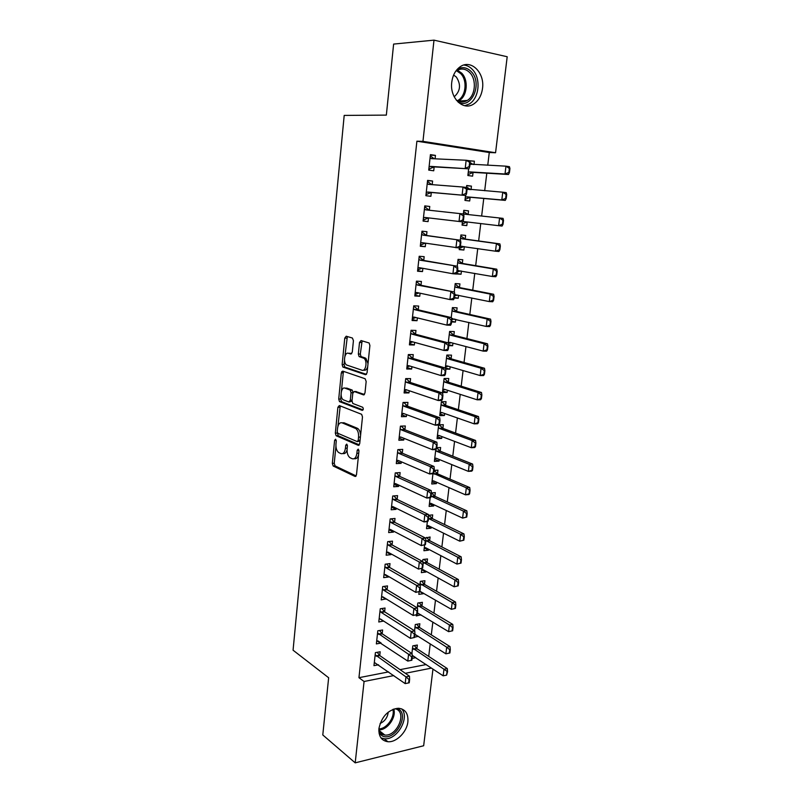 <?xml version="1.0" encoding="UTF-8"?>
<svg xmlns="http://www.w3.org/2000/svg" width="803" height="803" viewBox="0 0 803 803"><rect width="100%" height="100%" fill="white"/><g stroke="black" fill="none" stroke-linecap="round" stroke-linejoin="round"><path stroke-width="1.2" d="M335.584 439.201L334.61 440.355L332.322 463.361L333.175 466.011L355.006 476.43L356.482 474.804L358.951 451.085L358.228 449.128L357.194 450.312L356.873 453.384C356.181 457.61 354.605 459.386 352.166 458.714L349.897 457.65C347.829 455.923 346.896 453.053 347.117 449.048L347.428 446.006L346.735 444.089L345.722 445.253L345.42 448.285C344.748 452.45 343.222 454.217 340.853 453.575L338.665 452.541C336.648 450.864 335.744 448.044 335.965 444.079L336.256 441.088L335.584 439.201M482.513 88.41C481.509 95.557 478.558 100.766 473.66 104.029C463.231 111.246 449.529 97.996 451.758 82.237C452.691 75.261 455.502 70.102 460.199 66.749C471 58.87 484.902 72.762 482.513 88.41M407.894 721.706C406.95 731.955 396.391 742.624 387.899 741.721C381.485 740.767 378.504 736.331 378.946 728.391C381.746 716.306 388.271 709.601 398.509 708.256C405.264 709.069 408.396 713.546 407.894 721.706M353.43 340.673L352.417 338.033L346.203 336.216L344.768 338.113L342.138 364.562L342.891 367.071L365.546 374.72L367.061 372.853L369.902 345.541L369.139 342.991L361.019 340.552L359.513 342.479L358.339 354.043L359.102 356.582L363.92 358.299C367.704 360.738 365.837 371.839 361.942 370.203L346.545 364.974C342.901 362.685 344.597 351.774 348.382 353.27L350.811 354.033L352.276 352.156L353.43 340.673M487.752 165.247L489.278 152.52L416.898 141.198L358.951 677.692L364.07 681.486L393.811 675.584M416.898 141.198L422.96 141.358L433.991 40.15L507.195 56.742L495.561 152.751L422.96 141.358M432.968 669.029L423.663 745.756L355.197 762.85L322.786 734.956L328.648 677.742L293.065 650.199L344.196 115.411L386.343 115.11L393.621 44.085L433.991 40.15M355.197 762.85L364.07 681.486M339.298 405.565L337.892 407.302L335.323 433.128L336.146 435.738L358.228 445.324L359.724 443.617L362.484 416.968L361.651 414.318L339.298 405.565M338.715 399.041L341.305 372.913L342.73 371.096L365.124 378.745L366.168 381.475L364.974 393.048L363.458 394.875L354.253 391.533L352.788 393.329L352.015 400.858L352.828 403.467L362.725 407.282C363.598 408.878 363.438 409.911 362.243 410.383L339.498 401.61L338.715 399.041L340.643 399.011L341.084 394.604M432.185 184.64L432.596 181.036L427.587 180.374L425.891 195.711L430.89 196.313L431.321 192.479M465.529 195.47L464.957 200.419L469.695 200.991L470.126 197.267M471.03 189.649L471.441 186.125L466.673 185.764M466.473 187.49L466.704 185.503L471.441 186.125M426.534 235.46L426.955 231.676L421.966 231.194L420.3 246.27L425.279 246.702L425.67 243.209M459.376 248.047L459.196 249.623L463.913 250.024L464.315 246.611M465.198 239.083L465.64 235.399L460.912 234.948L460.29 240.207M420.983 285.256L421.404 281.462L416.446 281.15L414.81 295.986L419.758 296.247L420.099 293.205M454.337 298.064L458.222 298.264L458.573 295.263M459.487 287.554L459.918 283.881L455.211 283.579L454.227 292.001M415.532 334.229L415.954 330.434L411.026 330.294L409.41 344.868L414.338 344.969L414.629 342.379M448.757 345.651L452.631 345.732L452.932 343.132M453.866 335.252L454.297 331.569L449.61 331.428L448.265 342.901M410.172 382.399L410.594 378.604L405.686 378.614L404.1 392.958L408.998 392.898L409.239 390.74M448.325 382.178L448.767 378.504L444.099 378.514L442.463 392.486L447.12 392.436L447.381 390.238M404.893 429.776L405.314 425.981L400.426 426.152L398.87 440.255L403.748 440.044L403.949 438.308M438.649 425.088L437.063 438.599L441.7 438.398L441.911 436.581M442.885 428.36L443.316 424.687L439.03 424.827M399.703 476.4L400.125 472.596L395.257 472.917L393.731 486.799L398.589 486.437L398.73 485.102M432.947 473.75L431.743 483.988L436.37 483.647L436.541 482.191M437.525 473.82L437.956 470.146L434.132 470.387M391.412 518.808L394.594 522.261L395.016 518.467L390.178 518.929L388.662 532.59L393.5 532.088L393.611 531.144M427.347 521.599L426.513 528.655L431.121 528.183L431.241 527.089M432.245 518.638L432.687 514.894L428.471 515.295M389.565 567.46L389.997 563.606L385.169 564.208L383.683 577.648L388.501 577.006L388.562 576.444M421.836 568.654L421.364 572.639L425.941 572.027L426.032 571.284M427.045 562.702L427.487 558.948L422.9 559.52L422.669 561.498M384.627 611.826L385.049 608.032L380.251 608.774L378.785 622.004L383.603 621.03M416.416 614.937L416.295 615.941L420.902 614.797M421.946 605.984L422.378 602.32L417.811 603.023L417.239 607.881M379.759 655.559L380.18 651.765L375.402 652.628L373.967 665.657L378.544 664.794M412.09 658.43L415.854 657.647M416.908 648.694L417.339 645.04L412.792 645.863L411.899 653.501M358.951 677.692L388.592 671.9M400.065 669.652L426.222 664.543M428.712 656.422L430.227 643.855M431.301 634.872L432.847 622.064M433.921 613.141L435.487 600.102M436.551 591.249L438.147 577.969M439.201 569.186L440.827 555.656M441.871 546.943L443.527 533.162M444.571 524.53L446.257 510.487M447.281 501.935L448.997 487.642M450.021 479.15L451.768 464.606M452.782 456.194L454.558 441.379M455.562 433.048L457.379 417.961M458.372 409.721L460.209 394.363M461.193 386.193L463.07 370.564M464.044 362.484L465.961 346.575M466.914 338.575L468.862 322.374M469.815 314.475L471.803 297.983M472.736 290.164L474.754 273.391M475.687 265.663L477.735 248.589M478.648 240.95L480.746 223.575M481.649 216.027L483.757 198.471M484.691 190.743L486.799 173.197M414.579 637.211L418.363 636.307M419.417 627.424L419.849 623.76L415.292 624.523L414.559 630.787M382.178 633.778L382.599 629.984L377.811 630.787L376.366 643.916L381.144 643.062L377.912 640.884M419.116 591.891L418.825 594.371L423.392 593.698L423.462 593.126M424.486 584.383L424.917 580.72L420.35 581.352L419.939 584.785M387.086 589.703L387.508 585.909L382.7 586.581L381.224 599.911L386.072 598.827M424.576 545.217L423.934 550.738L428.521 550.185L428.631 549.272M429.635 540.76L430.077 537.006L425.419 538.02M392.065 544.976L392.496 541.132L387.668 541.654L386.163 555.204L390.991 554.632L391.071 553.889M430.137 497.77L429.123 506.412L433.73 506L433.881 504.736M434.865 496.354L435.306 492.61L431.402 492.922M397.144 499.426L397.565 495.622L392.707 496.013L391.191 509.785L396.03 509.353L396.16 508.219M435.788 449.519L434.393 461.384L439.02 461.113L439.211 459.477M440.195 451.186L440.626 447.502L436.792 447.693M402.293 453.183L402.715 449.389L397.836 449.63L396.291 463.622L401.159 463.331L401.329 461.805M445.595 405.364L446.026 401.681L441.379 401.771L439.753 415.633L444.4 415.512L444.641 413.505M407.522 406.188L407.944 402.393L403.046 402.484L401.47 416.707L406.368 416.566L406.579 414.619M445.675 369.159L449.861 369.179L450.142 366.78M451.085 358.811L451.517 355.127L446.839 355.067L445.324 368.025M412.842 358.409L413.264 354.615L408.336 354.555L406.74 369.009L411.658 369.029L411.919 366.66M451.537 321.953L455.411 322.093L455.743 319.303M456.666 311.504L457.098 307.82L452.4 307.599L451.236 317.566M418.253 309.848L418.674 306.053L413.726 305.823L412.1 320.527L417.038 320.708L417.349 317.898M456.606 273.933L461.052 274.245L461.434 271.043M462.327 263.424L462.769 259.74L458.051 259.359L457.248 266.215M423.743 260.463L424.165 256.669L419.196 256.277L417.55 271.233L422.508 271.575L422.87 268.312M462.438 221.869L462.056 225.121L466.794 225.613L467.216 221.979M463.642 211.59L468.119 214.552L468.53 210.868L463.793 210.366M463.371 213.969L463.793 210.326L468.53 210.868M429.334 210.245L429.756 206.461L424.767 205.889L423.091 221.096L428.069 221.608L428.491 217.884M468.651 168.831L467.868 175.516L472.616 176.168L473.067 172.384M473.991 164.545L474.382 161.182L469.865 160.961M469.594 160.771L474.382 161.182M435.065 158.823L435.447 155.391L430.428 154.638L428.722 170.106L433.73 170.798L434.162 166.904M489.278 152.52L495.561 152.751M405.324 673.305L431.562 668.096M415.844 657.727L412.632 655.589M418.343 636.548L414.91 634.36M420.852 615.208L417.399 613.101M383.573 621.231L379.909 618.862M423.392 593.698L419.728 591.57M386.032 599.209L382.007 596.729M425.941 572.027L421.716 569.688M388.501 577.006L384.105 574.436M428.521 550.185L424.255 547.957M390.991 554.632L386.504 552.143M431.121 528.183L426.825 526.055M393.5 532.088L388.983 529.719M433.73 506L429.404 503.983M396.03 509.353L391.483 507.105M436.37 483.647L432.014 481.73M398.589 486.437L394.002 484.309M439.02 461.113L434.634 459.306M401.159 463.331L396.541 461.334M441.7 438.398L437.284 436.712M403.748 440.044L399.101 438.177M444.4 415.512L439.954 413.936M406.368 416.566L401.681 414.83M447.12 392.436L442.644 390.981M408.998 392.898L404.28 391.292M341.717 371.598L343.403 372.17M449.861 369.179L445.344 367.844M411.658 369.029L406.9 367.563M452.631 345.732L448.706 344.678M414.338 344.969L409.55 343.634M455.411 322.093L451.627 321.19M417.038 320.708L412.21 319.514M458.222 298.264L454.408 297.471M419.758 296.247L414.9 295.193M461.052 274.245L456.817 273.482M422.508 271.575L417.61 270.661M463.913 250.024L459.226 249.321M425.279 246.702L420.34 245.939M466.794 225.613L462.076 225.031M429.756 206.461L424.767 205.939M428.069 221.608L423.101 220.996M432.596 181.036L427.557 180.665M435.447 155.391L430.368 155.17M342.861 453.514C344.758 454.076 346.153 452.872 347.067 449.871M354.243 458.664C356.201 459.216 357.646 457.951 358.56 454.859M335.935 446.307L334.239 463.251L335.102 465.901L356.161 475.928M337.31 432.476L338.224 435.738L359.332 444.862M340.251 405.937L337.933 426.182M337.22 431.432L337.802 433.269L357.174 441.59L358.218 440.395L358.55 437.133C358.78 433.158 357.877 430.308 355.839 428.581L342.068 422.83C339.699 422.308 338.183 424.114 337.541 428.26L337.22 431.432M357.636 441.57L359.995 441.008M360.577 435.377C360.396 432.124 359.473 429.836 357.797 428.521L355.287 428.28M342.158 422.83L344.005 422.769L357.245 428.22M341.416 391.302L343.242 372.913L341.305 372.913M343.764 371.448L343.242 372.913M364.452 394.494L355.699 391.513M363.086 409.911L341.626 401.671L339.689 401.711M344.949 388.15C341.134 386.464 339.528 397.515 343.242 399.774L348.833 401.982L350.289 400.205L351.052 392.697L350.259 390.117L344.949 388.15L346.886 388.13L345.581 388.14M349.365 401.972L352.005 401.149M353.029 392.356L352.216 390.097L350.048 389.997M346.886 388.13L351.995 389.987M340.643 399.011L341.626 401.671M349.255 353.28L351.684 353.721M363.91 370.203C365.616 370.574 366.881 369.4 367.704 366.68M368.025 363.629L365.897 358.319L363.207 357.927M362.133 340.873L360.306 354.063L361.069 356.612L365.174 357.947M344.507 360.316L344.075 364.572L344.838 367.081L366.499 374.379M347.338 336.547L344.909 356.281M412.2 655.519L443.166 675.815L443.979 669.24L412.541 648.011M447.02 671.82L446.609 675.122L447.572 671.71L443.979 669.24L447.301 668.568L417.018 648.784L414.328 645.582M443.166 675.815L446.609 675.122M447.572 671.71L447.301 668.568M408.647 682.911L409.229 682.791L409.63 679.418L409.038 679.539L408.647 682.911L405.174 683.614L374.318 662.425M375.162 654.766L405.957 676.879L409.46 676.176L409.63 679.418M377.199 652.307L379.819 655.609L409.46 676.176M405.174 683.614L405.957 676.879L409.038 679.539M449.891 652.98L450.302 649.667L449.75 649.768L449.339 653.09L449.891 652.98L445.876 653.823L446.689 647.188L415.031 626.711M449.75 649.768L446.689 647.188L450.021 646.576L419.527 627.504L416.757 624.282M414.92 634.3L445.876 653.823L449.339 653.09M450.302 649.667L450.021 646.576M452.641 630.787L453.063 627.434L452.501 627.534L452.089 630.887L452.641 630.787L448.606 631.66L449.429 624.975L417.55 605.251M452.501 627.534L449.429 624.975L452.772 624.403L422.057 606.064L419.186 602.812M417.43 612.88L448.606 631.66L452.089 630.887M453.063 627.434L452.772 624.403M411.879 660.227L412.27 656.834L411.688 656.944L411.287 660.337L411.879 660.227L407.794 661.09L376.717 640.694M377.571 632.975L408.586 654.294L412.1 653.632L412.27 656.834M379.538 630.506L382.248 633.828L412.1 653.632M411.287 660.337L407.794 661.09L408.586 654.294L411.688 656.944M414.539 637.482L414.94 634.049L414.358 634.159L413.957 637.582L414.539 637.482L410.443 638.365L380.502 619.033L379.146 618.782M380 611.003L381.234 612.418L411.246 631.519L414.76 630.917L414.94 634.049M381.887 608.523L384.697 611.876L414.76 630.917M413.957 637.582L410.443 638.365L411.246 631.519L414.358 634.159M396.943 708.316L397.575 708.587C410.594 713.937 394.825 742.263 382.278 735.939L379.086 733.31M378.855 731.352L382.208 734.414L384.848 735.056C396.752 736.542 407.021 713.345 396.371 709.109L395.086 708.647M380.11 723.493C384.858 721.255 387.568 717.47 388.24 712.12M380.963 737.897L384.356 738.76C397.013 740.396 410.132 717.621 401.671 708.858M457.429 69.118C462.418 66.559 467.025 67.402 471.251 71.628C482.954 83.141 471.702 109.589 458.202 102.242M456.335 100.194C459.958 102.493 463.602 102.573 467.256 100.435C475.366 95.868 476.902 79.788 469.845 72.702C465.7 68.606 461.243 67.954 456.465 70.754L455.642 71.347M454.157 96.701L454.548 96.47C460.5 90.829 461.073 84.335 456.285 76.988L453.625 75.05M464.756 105.725L469.213 103.999C479.281 98.357 481.238 78.423 472.485 69.58C469.976 66.9 467.105 65.384 463.863 65.033M455.421 608.403L455.833 605.03L455.281 605.121L454.859 608.493L455.421 608.403L451.356 609.306L452.189 602.571L420.079 583.63M455.281 605.121L452.189 602.571L455.542 602.049L424.606 584.464L421.635 581.171M419.959 591.289L451.356 609.306L454.859 608.493M455.833 605.03L455.542 602.049M458.212 585.849L458.633 582.446L458.071 582.526L457.66 585.929L458.212 585.849L454.137 586.782L454.97 579.987L422.92 562.16M458.071 582.526L454.97 579.987L458.332 579.515L427.166 562.682L424.094 559.37M421.736 569.508L423.091 569.658L454.137 586.782L457.66 585.929M458.633 582.446L458.332 579.515M417.229 614.546L417.64 611.093L417.048 611.183L416.647 614.636L417.229 614.546L413.113 615.459L382.911 596.88L381.586 596.699M382.449 588.85L383.693 590.235L413.916 608.554L417.45 608.001L417.64 611.093M384.246 586.361L387.156 589.753L417.45 608.001M416.647 614.636L413.113 615.459L413.916 608.554L417.048 611.183M419.939 591.42L420.35 587.937L419.758 588.017L419.357 591.5L419.939 591.42L415.803 592.373L385.42 574.607L384.045 574.436M384.918 566.527L386.173 567.882L416.616 585.407L420.15 584.905L420.35 587.937M386.624 564.027L389.636 567.45L420.15 584.905M386.173 567.882L389.636 567.45L386.173 567.882M419.357 591.5L415.803 592.373L416.616 585.407L419.758 588.017M461.032 563.114L461.454 559.681L460.892 559.751L460.47 563.184L461.032 563.114L456.937 564.077L457.78 557.222L425.811 540.539M460.892 559.751L457.78 557.222L461.143 556.8L429.756 540.74L426.564 537.388M424.295 547.606L425.67 547.726L456.937 564.077L460.47 563.184M461.454 559.681L461.143 556.8M422.679 568.102L423.091 564.589L422.498 564.66L422.087 568.173L422.679 568.102L418.514 569.086L387.909 552.133L386.524 552.002M387.397 544.032L388.632 545.337L419.337 562.06L422.88 561.618L423.091 564.589M389.013 541.513L392.105 544.946L422.88 561.618M392.105 544.946L388.662 545.357L392.145 544.966M422.087 568.173L418.514 569.086L419.337 562.06L422.498 564.66M463.873 540.188L464.305 536.725L463.743 536.795L463.311 540.248L463.873 540.188L459.758 541.182L460.611 534.276L428.491 518.487M463.743 536.795L460.611 534.276L463.973 533.905L432.365 518.628L429.043 515.235M426.885 525.533L428.27 525.624L459.758 541.182L463.311 540.248M464.305 536.725L463.973 533.905M425.429 544.585L425.851 541.041L425.259 541.112L424.837 544.655L425.429 544.585L421.254 545.598L390.419 529.478L389.023 529.378M389.907 521.348L391.181 522.643L422.077 538.522L425.63 538.13L425.851 541.041M391.111 522.602L394.594 522.261L425.63 538.13M424.837 544.655L421.254 545.598L422.077 538.522L425.259 541.112M466.744 517.072L467.175 513.589L466.603 513.639L466.172 517.132L466.744 517.072L462.598 518.106L463.461 511.14L431.111 496.164M466.603 513.639L463.461 511.14L466.834 510.818L434.995 496.344L431.542 492.912M429.485 503.29L430.88 503.33L462.598 518.106L466.172 517.132M467.175 513.589L466.834 510.818M469.625 493.775L470.066 490.262L469.494 490.302L469.062 493.815L469.625 493.775L468.852 494.548L465.469 494.829L466.332 487.812L433.449 473.368M469.494 490.302L466.332 487.812L469.715 487.551L437.645 473.88L434.122 470.468M432.114 480.867L433.52 480.877L465.469 494.829L469.062 493.815M470.066 490.262L469.715 487.551M436.24 458.262L434.744 458.413M472.535 470.277L472.977 466.734L472.415 466.774L471.973 470.317L472.535 470.277L471.752 471.14L468.36 471.371L469.233 464.295L436.973 451.416L435.698 450.292M472.415 466.774L469.233 464.295L472.626 464.084L440.315 451.236L436.772 447.913M434.764 458.272L436.18 458.242L468.36 471.371L471.973 470.317M472.977 466.734L472.626 464.084M437.916 435.728L437.394 435.788M475.476 446.588L475.918 443.015L475.356 443.045L474.904 446.619L475.476 446.588L474.673 447.542L471.271 447.713L472.154 440.586L439.663 428.541L438.368 427.447M475.356 443.045L472.154 440.586L475.547 440.425L443.005 428.421L439.221 424.827M437.424 435.487L438.85 435.417L471.271 447.713L474.904 446.619M437.916 435.768L439.201 435.547M475.918 443.015L475.547 440.425M440.596 412.913L440.064 412.983M478.437 422.699L478.879 419.106L478.317 419.116L477.865 422.719L478.437 422.699L477.614 423.753L474.212 423.864L475.105 416.667L442.363 405.485L441.068 404.421M478.317 419.116L475.105 416.667L478.508 416.576L445.715 405.415L441.861 401.761M440.114 412.531L441.55 412.421L474.212 423.864L477.865 422.719M440.586 412.973L442.182 412.642M478.879 419.106L478.508 416.576M443.286 389.917L442.754 389.997M481.419 398.619L481.87 394.986L481.298 394.996L480.856 398.629L481.419 398.619L480.585 399.753L477.173 399.814L478.076 392.557L481.479 392.516L448.455 382.228L444.591 378.775M481.298 394.996L478.076 392.557L445.093 382.248L443.778 381.214M442.824 389.385L444.27 389.234L477.173 399.814L480.856 398.629M443.276 389.987L445.193 389.535M481.87 394.986L481.479 392.516M446.006 366.73L445.464 366.82M484.43 374.328L484.882 370.675L484.309 370.665L483.858 374.328L484.43 374.328L483.587 375.563L480.164 375.563L481.067 368.246L484.49 368.266L451.206 358.851L447.321 355.508M484.309 370.665L481.067 368.246L447.843 358.821L446.518 357.827M445.555 366.058L447.01 365.867L480.164 375.563L483.858 374.328M445.996 366.83L448.235 366.218M484.882 370.675L484.49 368.266M449.59 331.609L450.102 331.739L449.58 331.719M487.471 349.837L487.923 346.153L487.351 346.133L486.899 349.827L487.471 349.837L486.608 351.162L483.175 351.112L484.089 343.734L487.511 343.804L453.986 335.293L450.071 332.051M487.351 346.133L484.089 343.734L450.613 335.202L449.279 334.239M448.315 342.54L449.78 342.309L483.175 351.112L486.899 349.827M448.726 343.483L451.296 342.7M487.923 346.153L487.511 343.804M452.36 307.991L452.872 308.101L452.35 308.081M490.523 325.145L490.984 321.421L490.412 321.401L489.95 325.125L490.523 325.145L489.649 326.57L486.216 326.45L487.14 319.012L490.573 319.142L456.787 311.534L452.842 308.402M490.412 321.401L487.14 319.012L453.404 311.393L452.069 310.46M451.607 318.691L486.216 326.45L489.95 325.125M451.738 319.694L454.388 318.982M490.984 321.421L490.573 319.142M455.14 284.182L455.662 284.282L455.14 284.252M493.614 300.232L494.076 296.478L493.504 296.448L493.042 300.202L493.614 300.232L492.721 301.757L489.288 301.577L490.211 294.079L493.644 294.269L459.607 287.594L455.632 284.563M493.504 296.448L490.211 294.079L456.224 287.394L454.869 286.49M454.729 294.681L489.288 301.577L493.042 300.202M454.588 295.905L457.509 295.052M494.076 296.478L493.644 294.269M457.951 260.182L458.483 260.272L457.951 260.222M496.726 275.118L497.198 271.334L496.625 271.294L496.154 275.078L496.726 275.118L495.822 276.734L492.38 276.503L493.303 268.935L496.756 269.186L462.458 263.454L458.453 260.533M496.625 271.294L493.303 268.935L459.065 263.193L457.7 262.33M457.559 270.561L492.38 276.503L496.154 275.078M457.399 271.946L460.651 270.902M497.198 271.334L496.756 269.186M459.918 247.986L459.366 248.137M499.867 249.783L500.339 245.969L499.767 245.909L499.295 249.733L499.867 249.783L498.944 251.5L495.491 251.198L496.435 243.57L499.888 243.891L465.328 239.113L461.293 236.303M499.767 245.909L496.435 243.57L461.926 238.792L460.561 237.969M460.41 246.24L495.491 251.198L499.295 249.733M459.898 248.187L463.833 246.541M500.339 245.969L499.888 243.891M462.769 223.656L462.217 223.826M503.039 224.228L503.511 220.383L502.939 220.313L502.457 224.167L503.039 224.228L502.096 226.055L498.633 225.693L499.586 217.994L464.817 214.19L463.431 213.397M502.939 220.313L499.586 217.994L503.049 218.376L503.511 220.383M462.418 222.05L463.943 221.588L498.633 225.693L502.457 224.167M462.749 223.876L466.874 222.009L463.492 221.648M470.608 189.618L466.533 186.969M465.65 199.124L470.267 197.267L505.278 200.389L501.805 199.957L502.768 192.198L466.985 189.046M506.131 194.497L502.768 192.198L506.231 192.64L506.713 194.577L506.131 194.497L505.649 198.391L506.231 198.461L506.713 194.577M465.308 197.357L466.844 196.845L501.805 199.957L505.649 198.391M506.231 198.461L505.278 200.389M428.21 520.876L428.631 517.303L428.039 517.353L427.618 520.936L428.21 520.876L427.567 521.569L424.014 521.93L392.948 506.633L391.543 506.583M392.436 498.482L393.711 499.747L424.847 514.783L428.4 514.452L428.631 517.303M393.831 495.923L397.214 499.456L428.4 514.452M427.618 520.936L424.014 521.93L424.847 514.783L428.039 517.353M431.02 496.967L431.442 493.363L430.85 493.403L430.418 497.017L431.02 496.967L430.358 497.75L426.794 498.051L395.508 483.607L394.082 483.597M394.986 475.436L396.27 476.671L427.638 490.844L431.201 490.573L431.442 493.363M396.28 472.847L399.774 476.43L431.201 490.573M430.418 497.017L426.794 498.051L427.638 490.844L430.85 493.403M396.622 460.581L398.158 460.43M433.841 472.847L434.272 469.213L433.67 469.253L433.249 472.887L433.841 472.847L433.178 473.73L429.605 473.971L398.077 460.4L396.642 460.43M397.545 452.199L398.85 453.394L430.448 466.704L434.021 466.483L434.272 469.213M398.75 449.58L402.363 453.213L434.021 466.483M433.249 472.887L429.605 473.971L430.448 466.704L433.67 469.253M399.191 437.374L400.045 437.294M401.038 437.153L400.045 437.344M436.691 448.536L437.123 444.872L436.531 444.892L436.099 448.566L436.691 448.536L436.009 449.509L432.426 449.69L400.667 437.003L399.221 437.073M400.135 428.772L401.45 429.936L433.289 442.363L436.872 442.202L437.123 444.872M401.269 426.122L404.963 429.816L436.872 442.202M436.099 448.566L432.426 449.69L433.289 442.363L436.531 444.892M401.771 413.987L402.634 413.886M403.959 413.655L402.624 413.957M439.572 424.004L440.004 420.31L439.402 420.33L438.97 424.024L439.572 424.004L438.87 425.078L435.286 425.199L403.277 413.404L401.821 413.525M402.745 405.164L404.07 406.288L436.149 417.811L439.733 417.711L440.004 420.31M403.839 402.464L407.593 406.218L439.733 417.711M438.97 424.024L435.286 425.199L436.149 417.811L439.402 420.33M404.381 390.399L405.244 390.298M406.499 378.966L410.243 382.429L442.634 393.008L442.905 395.548L442.302 395.548L441.871 399.282L442.473 399.272L442.905 395.548M406.9 389.947L405.234 390.388M442.473 399.272L441.76 400.436L438.157 400.496L405.916 389.616L404.451 389.786M405.374 381.345L406.709 382.439L439.03 393.048L442.634 393.008M441.871 399.282L438.157 400.496L439.03 393.048L442.302 395.548M407.011 366.62L407.884 366.509M409.139 355.087L412.913 358.439L445.545 368.095L445.836 370.564L445.233 370.564L444.792 374.318L445.394 374.318L445.836 370.564M409.861 366.027L407.864 366.62M445.394 374.318L444.671 375.583L441.068 375.593L408.566 365.636L407.091 365.847M408.034 357.345L409.369 358.399L441.941 368.075L445.545 368.095M444.792 374.318L441.068 375.593L441.941 368.075L445.233 370.564M410.985 330.585L411.849 330.615L411.006 330.394M409.65 342.65L410.534 342.52M411.809 331.007L415.613 334.259L448.496 342.961L448.787 345.37L448.184 345.35L447.743 349.144L448.345 349.154L448.787 345.37M412.862 341.897L410.514 342.66M448.345 349.154L447.602 350.52L443.989 350.459L411.246 341.456L409.761 341.707M410.704 333.135L412.059 334.158L444.872 342.881L448.496 342.961M447.743 349.144L443.989 350.459L444.872 342.881L448.184 345.35M413.665 306.314L414.539 306.355L413.686 306.154M412.33 318.48L413.204 318.339M414.489 306.726L418.323 309.868L451.467 317.617L451.768 319.945L451.166 319.925L450.714 323.76L451.326 323.78L451.768 319.945M415.884 317.536L413.194 318.51M451.326 323.78L450.573 325.245L446.95 325.125L413.946 317.065L412.451 317.366M413.404 308.723L414.76 309.717L447.833 317.476L451.467 317.617M450.714 323.76L446.95 325.125L447.833 317.476L451.166 319.925M416.376 281.843L417.239 281.893L416.386 281.723M415.021 294.099L415.904 293.958M417.199 282.244L421.063 285.276L454.458 292.051L454.779 294.31L454.167 294.279L453.715 298.144L454.327 298.174L454.779 294.31M418.935 292.965L415.884 294.149M454.327 298.174L453.554 299.74L449.921 299.559L416.667 292.483L415.161 292.834M416.125 284.111L417.49 285.065L454.458 292.051M453.715 298.144L449.921 299.559L450.824 291.84L454.167 294.279M419.106 257.161L419.969 257.231L419.106 257.09M417.731 269.527L418.624 269.366M419.929 257.562L423.823 260.483L457.479 266.255L457.81 268.453L457.198 268.403L456.746 272.297L457.349 272.347L457.81 268.453M422.007 268.162L418.604 269.587M457.349 272.347L456.566 274.024L452.932 273.763L419.417 267.69L417.891 268.082M418.865 259.299L420.24 260.212L457.479 266.255M456.746 272.297L452.932 273.763L453.836 265.984L457.198 268.403M421.846 232.278L422.719 232.368L421.856 232.248M420.471 244.744L421.374 244.574M422.689 232.669L426.604 235.48L460.52 240.238L460.872 242.365L460.26 242.305L459.798 246.24L460.41 246.29L460.872 242.365M425.118 243.118L421.344 244.825M460.41 246.29L459.607 248.067L422.187 242.687L420.652 243.128M421.635 234.265L423.02 235.138L460.52 240.238M459.798 246.24L455.963 247.756L456.877 239.906L460.26 242.305M424.626 207.184L425.47 207.565M423.231 219.761L424.135 219.58M428.28 217.864L424.104 219.851M463.492 220.002L463.953 216.037L463.341 215.977L462.879 219.942L463.492 220.002L462.679 221.899L424.978 217.472L423.432 217.964M424.416 209.031L425.821 209.864L463.602 213.999L463.953 216.037M425.5 207.284L428.973 210.095L425.379 209.693M462.879 219.942L459.015 221.508L459.938 213.588L463.341 215.977M427.417 181.879L428.27 182.261M426.012 194.587L426.925 194.366M426.022 194.567L431.392 192.479L465.77 195.49L427.798 192.037L426.232 192.59M466.453 189.408L465.981 193.413L466.593 193.483L467.065 189.488L463.03 187.039L466.704 187.521L467.065 189.488M427.236 183.576L428.641 184.369L463.03 187.039L462.106 195.029L465.981 193.413M428.29 182L431.703 184.61M465.77 195.49L466.593 193.483M467.978 174.622L468.51 174.652L467.978 174.582M468.54 174.392L473.198 172.384L508.48 174.502L505.007 174L505.97 166.171L470.036 164.133M473.248 164.505L470.197 162.658M509.353 168.459L505.97 166.171L509.443 166.683L509.935 168.55L509.353 168.459L508.871 172.384L509.453 172.464L509.935 168.55M468.229 172.454L469.775 171.902L505.007 174L508.871 172.384M509.453 172.464L508.48 174.502M430.237 156.364L431.091 156.726M428.822 169.222L429.735 168.941M428.822 169.152L434.242 166.904L468.892 168.841L430.639 166.392L429.063 166.994M469.594 162.607L469.123 166.643L469.735 166.733L470.207 162.698L466.152 160.259L469.835 160.801L470.207 162.698M430.067 157.9L431.492 158.653L466.152 160.259L465.218 168.319L469.123 166.643M431.121 156.495L434.242 158.783M468.892 168.841L469.735 166.733M336.226 440.295L334.61 440.355M358.911 450.222L357.194 450.312M347.398 445.183L345.722 445.253M347.207 448.204L345.42 448.285M358.72 453.293L356.873 453.384M355.749 476.39L355.006 476.43M335.202 465.961L333.275 466.071M334.239 463.251L332.322 463.361M358.891 445.294L358.228 445.324M338.224 435.738L336.286 435.818M337.25 433.058L335.323 433.128M339.82 407.262L337.892 407.302M360.065 440.315L358.218 440.395M360.406 437.063L358.55 437.133M344.005 422.769L342.068 422.83M363.99 394.865L363.458 394.875M356.211 391.513L354.253 391.533M352.085 400.175L350.289 400.205M352.908 392.677L351.052 392.697M350.329 353.29L348.382 353.27M361.33 356.743L359.363 356.723M360.306 354.063L358.339 354.043M361.48 342.52L359.513 342.479M345.069 367.202L343.122 367.192M344.075 364.572L342.138 364.562M346.715 338.163L344.768 338.113M416.627 648.412L413.354 649.015M417.018 648.784L413.746 649.376M376.386 656.242L379.819 655.609M376.005 655.87L379.438 655.238M419.136 627.153L415.854 627.705M419.527 627.504L416.245 628.056M421.655 605.723L418.373 606.235M422.057 606.064L418.764 606.576M378.805 634.41L382.248 633.828M378.414 634.049L381.867 633.467M381.234 612.418L384.697 611.876M380.853 612.057L384.306 611.525M393.731 709.049C396.632 717.25 387.317 730.339 378.835 729.867M378.896 728.933C386.775 728.853 395.116 717.149 392.888 709.37M457.429 70.182L461.705 73.153C468.751 80.18 467.256 96.099 459.186 100.626L458.152 101.198M457.218 100.736C465.76 97.193 467.898 80.742 460.691 73.615L456.505 70.724M424.205 584.122L420.913 584.584M424.606 584.464L421.304 584.925M426.774 562.361L423.472 562.783M427.166 562.682L423.874 563.104L427.166 562.682M383.693 590.235L387.156 589.753M383.302 589.894L386.765 589.402M385.781 567.55L389.244 567.109M429.354 540.429L426.042 540.8M429.756 540.74L426.453 541.112M388.271 545.026L391.744 544.635M431.964 518.326L428.641 518.648M432.365 518.628L429.053 518.949M391.181 522.643L394.664 522.301M390.78 522.321L394.273 521.99M434.584 496.043L431.261 496.314M434.995 496.344L431.673 496.615M437.233 473.589L433.901 473.81M437.645 473.88L434.313 474.101M439.893 450.965L436.561 451.135M440.315 451.236L436.973 451.416M442.583 428.15L439.241 428.27M443.005 428.421L439.663 428.541M445.294 405.154L441.941 405.224M445.715 405.415L442.363 405.485M448.024 381.977L444.671 381.997M448.455 382.228L445.093 382.248M450.784 358.62L447.412 358.58M451.206 358.851L447.843 358.821M453.554 335.072L450.182 334.971M453.986 335.293L450.613 335.202M456.355 311.323L452.972 311.183M456.787 311.534L453.404 311.393M452.691 318.58L452.109 318.56M459.175 287.394L455.783 287.183M459.607 287.594L456.224 287.394M455.682 294.671L454.91 294.631M462.016 263.264L458.623 263.003M462.458 263.454L459.065 263.193M458.854 270.581L457.77 270.501M464.887 238.933L461.484 238.611M465.328 239.113L461.926 238.792M462.588 246.36L460.621 246.17M467.778 214.401L464.365 214.03M469.715 189.548L467.276 189.237M470.267 197.267L466.844 196.845M469.785 197.347L466.372 196.926M393.711 499.747L397.214 499.456M393.319 499.446L396.812 499.155M396.27 476.671L399.774 476.43M395.869 476.37L399.372 476.139M398.85 453.394L402.363 453.213M398.439 453.113L401.952 452.932M402.183 453.113L398.71 453.103M401.45 429.936L404.963 429.816M401.038 429.665L404.561 429.535M350.831 389.997L350.76 390.75M404.07 406.288L407.593 406.218M403.658 406.027L407.181 405.957M406.709 382.439L410.243 382.429M406.288 382.188L409.831 382.178M409.369 358.399L412.913 358.439M408.948 358.158L412.491 358.198M412.059 334.158L415.613 334.259M411.638 333.928L415.181 334.028M413.495 317.075L414.077 317.095M414.76 309.717L418.323 309.868M414.338 309.496L417.901 309.647L414.368 309.516M416.215 292.503L416.968 292.543M417.49 285.065L421.063 285.276M417.068 284.854L420.631 285.075M418.965 267.72L420.049 267.8M420.24 260.212L423.823 260.483M419.818 260.011L423.392 260.292M421.726 242.737L423.673 242.907M423.02 235.138L426.604 235.48M422.589 234.958L426.172 235.299M424.516 217.533L428.109 217.914M427.326 192.118L430.93 192.559M427.798 192.037L431.392 192.479M428.2 184.208L430.599 184.519M471.451 164.414L470.207 164.234M473.198 172.384L469.775 171.902M472.716 172.474L469.293 171.993M430.167 166.492L433.771 166.994M430.639 166.392L434.242 166.904M431.05 158.512L432.265 158.693M387.899 741.721L384.165 738.74M335.102 465.901L333.175 466.011M338.083 435.658L336.146 435.738M357.797 428.521L355.839 428.581M352.216 390.097L350.259 390.117M341.436 401.58L339.498 401.61M365.897 358.319L363.92 358.299M361.069 356.612L359.102 356.582M344.838 367.081L342.891 367.071M378.825 730.288L384.848 735.056M454.548 96.47L454.046 96.49M467.256 100.435L458.101 101.168M429.725 540.72L426.413 541.092M432.295 518.587L428.973 518.909M434.885 496.284L431.562 496.555M437.494 473.8L434.162 474.021M440.124 451.145L436.792 451.316M442.784 428.3L439.442 428.431M445.454 405.284L442.102 405.354M448.154 382.077L444.792 382.098M450.874 358.69L447.512 358.65M453.615 335.112L450.242 335.022M456.385 311.343L453.002 311.203M393.611 499.687L397.104 499.396M396.13 476.591L399.633 476.35M401.229 429.826L404.752 429.695M403.809 406.157L407.342 406.077M406.418 382.288L409.952 382.278M409.038 358.238L412.591 358.268M411.688 333.978L415.241 334.068"/></g></svg>
